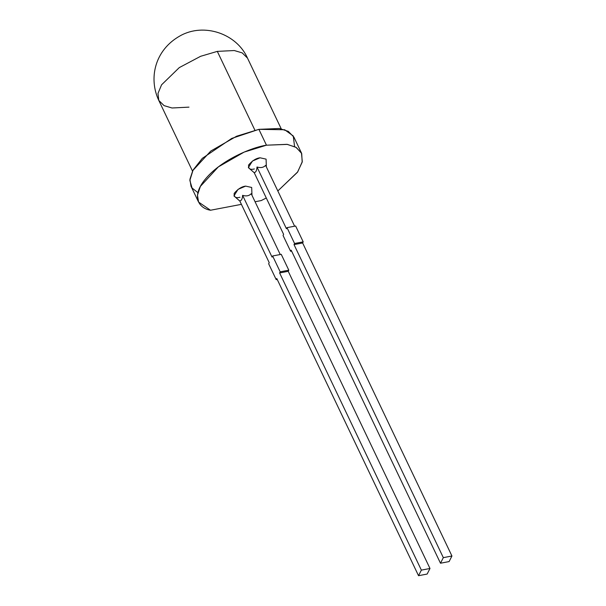 <?xml version="1.0" encoding="UTF-8"?>
<svg xmlns="http://www.w3.org/2000/svg" width="606" height="606" viewBox="0 0 606 606"><rect width="100%" height="100%" fill="white"/><g stroke="black" fill="none" stroke-linecap="round" stroke-linejoin="round"><path stroke-width="0.91" d="M301.47 152.992L293.91 137.138L288.297 131.373L279.464 128.487L258.891 129.343L266.458 145.19L287.024 144.334L295.857 147.228L301.47 152.992L302.288 161.673L297.697 171.915L277.828 190.966L297.455 172.271L302.182 162.173L301.697 153.5L296.251 147.455L287.365 144.395L266.458 145.19C251.52 147.402 221.591 159.992 206.101 178.225C190.223 196.473 199.033 208.441 210.517 210.237L241.408 204.351L210.517 210.237L198.563 202.071L197.473 195.185L200.366 186.413L218.334 166.908L244.165 152.083L266.458 145.19L258.891 129.343L236.605 136.236L210.774 151.053L192.806 170.566L189.913 179.338L191.004 186.224L198.563 202.071M266.284 197.995L261.178 200.586L266.284 197.995M440.486 563.224L291.175 250.187L440.486 563.224L449.107 561.58L440.486 563.224L443.327 557.649L451.94 556.005L302.629 242.968L294.016 244.612L443.327 557.649L440.486 563.224M283.616 234.34L254.164 172.581C255.899 172.377 256.838 170.521 256.997 167.006L286.456 228.765L256.997 167.006C260.656 168.112 263.534 167.567 265.617 165.362C263.534 167.567 260.656 168.112 256.997 167.006C256.838 170.521 255.899 172.377 254.164 172.581L283.616 234.34L283.055 235.454L290.615 251.301L291.175 250.187L290.615 251.301L291.622 251.111L290.615 251.301L283.055 235.454L283.616 234.34M294.63 226.197L265.617 165.362L294.63 226.197M429.987 568.481L288.236 271.299L279.616 272.942L421.367 570.125L429.987 568.481L421.367 570.125L418.534 575.7L276.783 278.518L418.534 575.7L427.147 574.056L418.534 575.7L421.367 570.125L279.616 272.942L280.184 271.821L272.624 255.974L272.056 257.088L242.597 195.329C246.263 196.442 249.134 195.889 251.217 193.685L280.237 254.52L251.217 193.685C249.134 195.889 246.263 196.442 242.597 195.329C242.445 198.844 241.499 200.707 239.764 200.904C241.499 200.707 242.445 198.844 242.597 195.329L272.056 257.088L272.624 255.974L281.237 254.331L288.804 270.185L288.236 271.299L429.987 568.481L427.147 574.056L429.987 568.481M255.065 201.753L261.178 200.586L255.065 201.753M239.984 197.268C235.749 198.367 233.818 197.048 234.196 193.337C237.923 188.981 241.741 186.58 245.65 186.118L238.044 189.36L233.946 195.927L239.84 201.063M254.384 168.945C250.149 170.036 248.218 168.726 248.596 165.006C252.316 160.658 256.133 158.249 260.05 157.795L252.444 161.037L248.346 167.597L254.232 172.733M197.904 192.663L192.064 188.011L189.845 180.406L193.072 170.074L202.328 158.34L231.719 138.426L258.891 129.343L284.668 129.752L293.274 135.986L294.569 146.554M217.312 51.381L200.624 56.297L179.285 67.599L161.567 84.825L157.984 93.43L158.787 100.414L157.984 93.43L161.567 84.825L179.285 67.599L200.624 56.297L217.312 51.381L254.906 130.192L217.312 51.381L234.28 50.533L242.211 52.889L247.498 58.108L242.211 52.889L234.28 50.533L217.312 51.381M188.974 107.141L172.013 107.989L164.074 105.633L158.787 100.414L192.511 171.119M266.367 166.945L266.087 159.136L260.05 157.795M451.94 556.005L443.327 557.649L294.016 244.612L294.577 243.498L287.017 227.644L286.456 228.765L287.017 227.644L294.577 243.498L303.197 241.855L302.629 242.968L451.94 556.005L449.107 561.58L451.94 556.005M295.637 226.008L303.197 241.855L295.637 226.008L287.017 227.644L295.637 226.008M251.975 195.268L251.687 187.466L245.65 186.118M239.764 200.904L269.223 262.663L268.655 263.777L276.215 279.631L276.783 278.518L276.215 279.631L268.655 263.777L269.223 262.663L239.764 200.904M277.222 279.442L276.215 279.631L277.222 279.442M279.616 272.942L288.236 271.299L288.804 270.185L280.184 271.821L279.616 272.942M272.624 255.974L280.184 271.821L288.804 270.185L281.237 254.331L272.624 255.974M294.016 244.612L302.629 242.968L303.197 241.855L294.577 243.498L294.016 244.612M158.787 100.414C148.5 78.651 154.469 50.146 180.149 35.83C203.896 22.43 236.696 33.641 247.498 58.108L281.222 128.813"/></g></svg>
